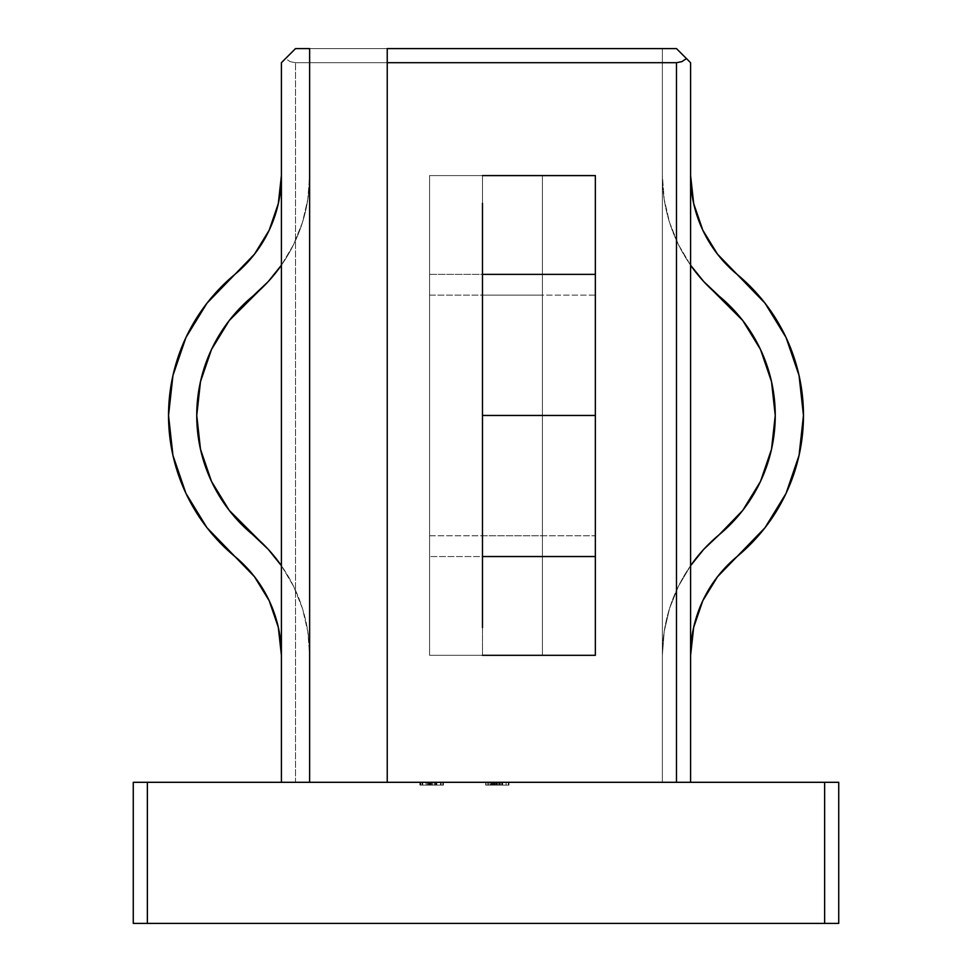 <?xml version="1.0" encoding="UTF-8"?>
<svg xmlns="http://www.w3.org/2000/svg" width="972" height="972" viewBox="0 0 972 972"><rect width="100%" height="100%" fill="white"/><g stroke="black" fill="none" stroke-linecap="round" stroke-linejoin="round"><path stroke-width="0.73" stroke-dasharray="4.86 3.65" d="M482.477 415.457L482.477 535.779L595.35 535.779L595.35 415.457L482.477 415.457L482.477 535.779L595.35 535.779L595.35 573.286L595.35 175.592L595.35 655.31L482.477 655.31L482.477 175.592L595.35 175.592L595.35 295.124L482.477 295.124L482.477 655.31L482.477 175.592L482.477 257.616L482.477 175.592L595.35 175.592L595.35 655.31L595.35 573.286L595.35 655.31L482.477 655.31L482.477 175.592L482.477 415.457L595.35 415.457L595.35 573.286L595.35 175.592L595.35 415.457L595.35 295.124L482.477 295.124L482.477 415.457M703.789 549.289L690.594 565.704L690.594 265.198L678.468 244.689L669.587 222.564L664.192 199.345L662.369 175.592L662.369 655.31L664.192 631.557L669.587 608.338L678.468 586.213L690.594 565.704L690.594 265.198L678.468 244.689L669.587 222.564L664.192 199.345L662.369 175.592A156.395 156.395 0 0 0 690.594 265.198L690.594 175.592L690.594 265.198A156.395 156.395 0 0 1 662.369 175.592L662.369 655.31L664.192 631.557L669.587 608.338L678.468 586.213L690.594 565.704A156.395 156.395 0 0 0 662.369 655.31L662.369 175.592L662.369 655.31A156.395 156.395 0 0 1 690.594 565.704L690.594 265.198L690.594 565.704A156.395 156.395 0 0 1 719.086 534.807A154.9 154.9 0 0 0 719.086 296.096L742.742 320.517M717.494 576.748L737.068 556.543A183.113 183.113 0 0 0 737.068 274.359L717.494 254.154M133.261 782.302L838.739 782.302L838.739 923.4L824.633 923.4L824.633 782.302L147.367 782.302L147.367 923.4L838.739 923.4L838.739 782.302L824.633 782.302L824.633 923.4L133.261 923.4L133.261 782.302L147.367 782.302L147.367 923.4L133.261 923.4L133.261 782.302M441.13 782.302L419.88 782.302L443.426 782.302L435.954 782.302L441.13 782.302L441.13 785.121L431.653 785.121L431.641 782.302L419.892 782.302L432.795 782.302L419.88 782.302L442.843 782.302L419.88 782.302L442.843 782.302L440.547 782.302L440.547 785.121L442.843 785.121L442.843 782.302L442.843 785.121L442.843 782.302L442.843 785.121L420.451 785.121L420.451 782.302L442.843 782.302L420.451 782.302L420.451 785.121L420.451 782.302L420.451 785.121L440.547 785.121L440.547 782.302L440.547 785.121L440.547 782.302L440.547 785.121L442.843 785.121L420.451 785.121L442.843 785.121L442.843 782.302L442.843 785.121L442.843 782.302L442.843 785.121L419.88 785.121L419.88 782.302L419.88 785.121L420.827 785.121L420.827 782.302L419.88 782.302L419.88 785.121L440.547 785.121L440.547 782.302L420.827 782.302L420.827 785.121L440.547 785.121L440.547 782.302L440.547 785.121L442.843 785.121L419.88 785.121L443.426 785.121L443.426 782.302L431.641 782.302L431.641 785.121L431.641 782.302L443.426 782.302L443.426 785.121L419.88 785.121L419.88 782.302L431.641 782.302L431.641 785.121L419.88 785.121L443.426 785.121L422.176 785.121L441.13 785.121L431.653 785.121L431.653 782.302L441.13 782.302L431.653 782.302L431.653 785.121L441.13 785.121L441.13 782.302L426.015 782.302L426.015 785.121L431.653 785.121L431.653 782.302L431.653 785.121L422.176 785.121L426.015 785.121L426.015 782.302L422.176 782.302L422.176 785.121L422.176 782.302L441.13 782.302L441.13 785.121L435.954 785.121L435.954 782.302L441.13 782.302L420.451 782.302L443.426 782.302L435.954 782.302L435.954 785.121L435.954 782.302L435.954 785.121L443.426 785.121L443.426 782.302L443.426 785.121L436.768 785.121L436.768 782.302L436.768 785.121L428.725 785.121L428.725 782.302L428.725 785.121L422.747 785.121L422.747 782.302L422.747 785.121L422.747 782.302L422.747 785.121L420.451 785.121L420.451 782.302L420.451 785.121L420.451 782.302L420.451 785.121L429.721 785.121L429.721 782.302L429.721 785.121L436.586 785.121L436.586 782.302L436.586 785.121L441.13 785.121L441.13 782.302L441.13 785.121L435.954 785.121L443.426 785.121L420.451 785.121L441.045 785.121L435.954 785.121L435.954 782.302L420.451 782.302L429.235 782.302L429.235 785.121L436.817 785.121L436.817 782.302L429.235 782.302L436.817 782.302L436.817 785.121L436.817 782.302L436.817 785.121L430.912 785.121L430.912 782.302L436.817 782.302L430.912 782.302L430.912 785.121L436.817 785.121L436.817 782.302L436.817 785.121L436.817 782.302L436.817 785.121L429.235 785.121L429.235 782.302L429.235 785.121L420.451 785.121L420.451 782.302L420.451 785.121L420.451 782.302L420.451 785.121L427.558 785.121L427.558 782.302L420.451 782.302L427.558 782.302L427.558 785.121L420.451 785.121L420.451 782.302L420.451 785.121L420.451 782.302L420.451 785.121L429.235 785.121L429.235 782.302L443.426 782.302L435.954 782.302L435.954 785.121L435.954 782.302L435.954 785.121L443.426 785.121L443.426 782.302L443.426 785.121L420.451 785.121L436.817 785.121L436.768 782.302L436.768 785.121L428.725 785.121L428.725 782.302L428.725 785.121L422.747 785.121L422.747 782.302L422.747 785.121L422.747 782.302L422.747 785.121L420.451 785.121L420.451 782.302L420.451 785.121L420.451 782.302L420.451 785.121L429.721 785.121L429.721 782.302L429.721 785.121L436.586 785.121L436.586 782.302L436.586 785.121L441.13 785.121L441.13 782.302M486 782.302L508.976 782.302L485.708 782.302L508.976 782.302L486 782.302L502.658 782.302L486 782.302L502.658 782.302L486 782.302L486 785.121L508.405 785.121L508.405 782.302L486 782.302L508.405 782.302L508.405 785.121L508.405 782.302L508.405 785.121L506.096 785.121L506.096 782.302L506.096 785.121L506.096 782.302L506.096 785.121L499.207 785.121L499.207 782.302L499.207 785.121L499.207 782.302L499.207 785.121L496.911 785.121L496.911 782.302L496.911 785.121L496.911 782.302L496.911 785.121L486 785.121L486 782.302L486 785.121L486 782.302L486 785.121L508.405 785.121L485.708 785.121L485.708 782.302L491.164 782.302L487.725 782.302L487.725 785.121L491.164 785.121L491.164 782.302L491.164 785.121L490.228 785.121L490.228 782.302L490.228 785.121L485.708 785.121L494.141 785.121L494.141 782.302L485.708 782.302L485.708 785.121L499.608 785.121L499.608 782.302L494.141 782.302L494.141 785.121L502.658 785.121L502.658 782.302L499.608 782.302L499.608 785.121L502.658 785.121L499.438 785.121L499.438 782.302L502.658 782.302L502.658 785.121L493.752 785.121L493.752 782.302L499.438 782.302L499.438 785.121L493.752 785.121L493.752 782.302L493.752 785.121L487.725 785.121L487.725 782.302L493.752 782.302L493.752 785.121L485.976 785.121L508.976 785.121L508.976 782.302L486 782.302L508.976 782.302L508.976 785.121L508.976 782.302L508.976 785.121L486 785.121L486 782.302L486 785.121L486 782.302L508.976 782.302L508.976 785.121L486 785.121L508.976 785.121L508.976 782.302L508.976 785.121L486 785.121L486 782.302L486 785.121L486 782.302L486 785.121L488.831 785.121L488.831 782.302L486 782.302L486 785.121L508.976 785.121L508.976 782.302L485.708 782.302L488.831 782.302L488.831 785.121L485.708 785.121L485.708 782.302L485.708 785.121L494.226 785.121L494.226 782.302L494.226 785.121L502.658 785.121L502.658 782.302L502.658 785.121L499.195 785.121L499.195 782.302L499.195 785.121L508.976 785.121L495.769 785.121L500.568 785.121L495.769 785.121L495.769 782.302L495.769 785.121L495.769 782.302L499.11 782.302L499.11 785.121L499.11 782.302L500.641 782.302L500.641 785.121L500.641 782.302L495.769 782.302L495.769 785.121L502.658 785.121L485.708 785.121L502.366 785.121L502.366 782.302L486 782.302L502.658 782.302L499.523 782.302L502.366 782.302L502.366 785.121L502.366 782.302L502.366 785.121L499.523 785.121L499.523 782.302L499.523 785.121L501.831 785.121L501.831 782.302L501.831 785.121L502.658 785.121L502.658 782.302L502.658 785.121L498.697 785.121L498.697 782.302L502.658 782.302L498.697 782.302L498.697 785.121L502.658 785.121L502.658 782.302L502.658 785.121L494.87 785.121L494.87 782.302L494.87 785.121L486 785.121L486 782.302L486 785.121L486 782.302L486 785.121L494.87 785.121L494.87 782.302L486 782.302L500.641 782.302L494.153 782.302L494.153 785.121L487.725 785.121L500.641 785.121L494.153 785.121L500.641 785.121L500.641 782.302L500.641 785.121L487.725 785.121L494.153 785.121L494.153 782.302L487.725 782.302L487.725 785.121L487.725 782.302L494.201 782.302L494.201 785.121L494.201 782.302L500.641 782.302L494.87 782.302L494.87 785.121L500.641 785.121L500.641 782.302L500.641 785.121L492.367 785.121L492.367 782.302L492.367 785.121L486 785.121L486 782.302L486 785.121L486 782.302L486 785.121L494.323 785.121L494.323 782.302L486 782.302L500.641 782.302L494.323 782.302L494.323 785.121L500.641 785.121L500.641 782.302L500.641 785.121L492.889 785.121L492.889 782.302L492.889 785.121L486 785.121L486 782.302L486 785.121L486 782.302L502.366 782.302L502.366 785.121L486 785.121L502.658 785.121L498.697 785.121L502.658 785.121L499.523 785.121L502.366 785.121L502.366 782.302L502.366 785.121L486 785.121L486 782.302L486 785.121L486 782.302L486 785.121L488.831 785.121L488.831 782.302L486 782.302L486 785.121L502.366 785.121L502.366 782.302L485.708 782.302L488.831 782.302L488.831 785.121L485.708 785.121L485.708 782.302L485.708 785.121L494.226 785.121L494.226 782.302L494.226 785.121L502.658 785.121L502.658 782.302L502.658 785.121L499.341 785.121L499.341 782.302L499.341 785.121L502.658 785.121L485.708 785.121L502.366 785.121L502.366 782.302L486 782.302L502.658 782.302L499.414 782.302L502.366 782.302L502.366 785.121L502.366 782.302L502.366 785.121L499.414 785.121L499.414 782.302L499.414 785.121L502.658 785.121L502.658 782.302L502.658 785.121L494.359 785.121L494.359 782.302L494.359 785.121L486 785.121L486 782.302L486 785.121L486 782.302L486 785.121L493.703 785.121L493.703 782.302L486 782.302L500.641 782.302L494.153 782.302L494.153 785.121L487.725 785.121L500.641 785.121L494.153 785.121L500.641 785.121L500.641 782.302L500.641 785.121L487.725 785.121L494.153 785.121L494.153 782.302L487.725 782.302L487.725 785.121L487.725 782.302L494.201 782.302L494.201 785.121L494.201 782.302L500.641 782.302L493.703 782.302L493.703 785.121L497.421 785.121L497.421 782.302L497.421 785.121L500.641 785.121L500.641 782.302L500.641 785.121L496.315 785.121L496.315 782.302L496.315 785.121L491.917 785.121L491.917 782.302L491.917 785.121L486 785.121L486 782.302L486 785.121L486 782.302L486 785.121L502.658 785.121L486 785.121L502.366 785.121L502.366 782.302L486 782.302L502.658 782.302L499.414 782.302L502.366 782.302L502.366 785.121L502.366 782.302L502.366 785.121L499.414 785.121L499.414 782.302L499.414 785.121L502.658 785.121L502.658 782.302L502.658 785.121L494.359 785.121L494.359 782.302L494.359 785.121L486 785.121L486 782.302L486 785.121L486 782.302L486 785.121L493.703 785.121L493.703 782.302L486 782.302L500.641 782.302L493.703 782.302L493.703 785.121L497.421 785.121L497.421 782.302L497.421 785.121L500.641 785.121L500.641 782.302L500.641 785.121L496.315 785.121L496.315 782.302L496.315 785.121L491.917 785.121L491.917 782.302L491.917 785.121L486 785.121L486 782.302M281.406 62.706L281.406 782.302L295.524 782.302L295.524 62.706L290.118 61.637L295.524 62.706L676.476 62.706L681.882 61.637L686.463 58.575L676.476 48.6L689.513 61.637L686.463 58.575L681.882 61.637L676.476 62.706L676.476 782.302L676.476 62.706L295.524 62.706L295.524 782.302L690.594 782.302L690.594 62.706L689.513 61.637L690.594 62.706L690.594 782.302L281.406 782.302L690.594 782.302L387.233 782.302L662.369 782.302L662.369 48.6L387.233 48.6L387.233 782.302L387.233 48.6L662.369 48.6L662.369 782.302L662.369 48.6L662.369 782.302L309.631 782.302L309.631 48.6L662.369 48.6L309.631 48.6L309.631 782.302L281.406 782.302L281.406 62.706L295.524 48.6L676.476 48.6L295.524 48.6L285.537 58.575L290.118 61.637L285.537 58.575M542.437 175.592L542.437 655.31L429.563 655.31L429.563 175.592L542.437 175.592L429.563 175.592L429.563 655.31L542.437 655.31L542.437 175.592L429.563 175.592L429.563 295.124L542.437 295.124L542.437 573.286L542.437 535.779L429.563 535.779L429.563 655.31L542.437 655.31L542.437 175.592L542.437 655.31L542.437 175.592L429.563 175.592L429.563 655.31L429.563 175.592L429.563 655.31L429.563 175.592L429.563 274.359L542.437 274.359L542.437 175.592M278.32 627.353L281.406 655.31L281.406 565.704L293.532 586.213L302.413 608.338L307.808 631.557L309.631 655.31L309.631 175.592L307.808 199.345L302.413 222.564L293.532 244.689L281.406 265.198L281.406 565.704L293.532 586.213L302.413 608.338L307.808 631.557L309.631 655.31L309.631 175.592L307.808 199.345L302.413 222.564L293.532 244.689L281.406 265.198A156.395 156.395 0 0 0 309.631 175.592A156.395 156.395 0 0 1 281.406 265.198L281.406 565.704A156.395 156.395 0 0 1 309.631 655.31L309.631 175.592L309.631 655.31A156.395 156.395 0 0 0 252.914 534.807L229.258 510.397L211.495 481.407L200.487 449.246L196.757 415.457L200.487 381.656L211.495 349.495L229.258 320.517L252.914 296.096A156.395 156.395 0 0 0 281.406 265.198L281.406 655.31L281.406 175.592L278.32 203.549L269.208 230.17L254.506 254.154L206.963 303.215L185.956 337.478L172.943 375.508L168.533 415.457L172.943 455.394L185.956 493.424L206.963 527.687L254.506 576.748L269.208 600.732M268.211 281.613L281.406 265.198L281.406 175.592A128.183 128.183 0 0 1 234.932 274.359A183.113 183.113 0 0 0 234.932 556.543A128.183 128.183 0 0 1 281.406 655.31L281.406 565.704L268.211 549.289M252.914 296.096A154.9 154.9 0 0 0 252.914 534.807M542.437 295.124L542.437 535.779L429.563 535.779L429.563 295.124L542.437 295.124M429.563 274.359L542.437 274.359L542.437 556.543L429.563 556.543L429.563 274.359M542.437 655.31L542.437 556.543L429.563 556.543L429.563 655.31L542.437 655.31M693.68 203.549L690.594 175.592L690.594 265.198A156.395 156.395 0 0 0 719.086 296.096M690.594 565.704L690.594 655.31L690.594 565.704M786.044 493.424L799.057 455.394M799.057 375.508L786.044 337.478L765.037 303.215L737.068 274.359A128.183 128.183 0 0 1 690.594 175.592L690.594 265.198L703.789 281.613M771.513 449.246L760.505 481.407M737.068 556.543A128.183 128.183 0 0 0 690.594 655.31M595.35 655.31L595.35 573.286L595.35 655.31M482.477 627.596L482.477 577.392M482.477 253.51L482.477 203.306M595.35 253.51L595.35 203.306M595.35 627.596L595.35 577.392M494.153 782.302L487.725 782.302L494.153 782.302M502.366 785.121L486 785.121L502.366 785.121M430.207 782.302L427.911 782.302L427.911 785.121L430.207 785.121L430.207 782.302L430.207 785.121L430.207 782.302L430.207 785.121L427.911 785.121L427.911 782.302L430.207 782.302M427.911 782.302L427.911 785.121L427.911 782.302M430.207 785.121L427.911 785.121L430.207 785.121M442.843 782.302L442.843 785.121L442.843 782.302L442.843 785.121L440.547 785.121L440.547 782.302L419.88 782.302L440.547 782.302L440.547 785.121L440.547 782.302L440.547 785.121L434.654 785.121L434.654 782.302L435.092 785.121L435.092 782.302L435.092 785.121L427.765 785.121L427.765 782.302L427.765 785.121L419.88 785.121L419.88 782.302L419.88 785.121L426.198 785.121L426.198 782.302L426.198 785.121L426.198 782.302L426.198 785.121L422.176 785.121L422.176 782.302L422.176 785.121L427.85 785.121L427.85 782.302L427.85 785.121L432.795 785.121L432.795 782.302L432.795 785.121L431.653 785.121L431.653 782.302L431.653 785.121L442.843 785.121L442.843 782.302L442.843 785.121L419.88 785.121L443.426 785.121L420.451 785.121L442.892 785.121L442.843 782.302L442.843 785.121L440.547 785.121L440.547 782.302L419.88 782.302L440.547 782.302L440.547 785.121L440.547 782.302L440.547 785.121L434.654 785.121L434.654 782.302L435.092 785.121L435.092 782.302L435.092 785.121L427.765 785.121L427.765 782.302L427.765 785.121L419.88 785.121L419.88 782.302L419.88 785.121L426.198 785.121L426.198 782.302L426.198 785.121L426.198 782.302L426.198 785.121L422.176 785.121L422.176 782.302L422.176 785.121L427.85 785.121L427.85 782.302L427.85 785.121L432.795 785.121L432.795 782.302L432.795 785.121L431.653 785.121L431.653 782.302L431.653 785.121L442.843 785.121L442.843 782.302M442.843 785.121L419.88 785.121L442.843 785.121"/><path stroke-width="1.46" d="M595.35 577.392L595.35 274.359L482.477 274.359L482.477 415.457L595.35 415.457L595.35 253.51M703.789 281.613L719.086 296.096A156.395 156.395 0 0 1 690.594 265.198L703.789 281.613L742.742 320.517L760.505 349.495L771.513 381.656L775.243 415.457A154.9 154.9 0 0 1 719.086 534.807L703.789 549.289L690.594 565.704A156.395 156.395 0 0 1 719.086 534.807L703.789 549.289M737.068 274.359A183.113 183.113 0 0 1 803.467 415.457L799.057 375.508L786.044 337.478L765.037 303.215L717.494 254.154L702.792 230.17L693.68 203.549L690.594 175.592A128.183 128.183 0 0 0 737.068 274.359M147.367 782.302L133.261 782.302L133.261 923.4L147.367 923.4L147.367 782.302L824.633 782.302L133.261 782.302L133.261 923.4L147.367 923.4L147.367 782.302M838.739 782.302L824.633 782.302L824.633 923.4L147.367 923.4L838.739 923.4L838.739 782.302L824.633 782.302L824.633 923.4L838.739 923.4L838.739 782.302M387.233 782.302L387.233 62.706L676.476 62.706L676.476 782.302L676.476 62.706L681.882 61.637L686.463 58.575L676.476 48.6L387.233 48.6L387.233 782.302M595.35 203.306L595.35 175.592L482.477 175.592L595.35 175.592L595.35 274.359L482.477 274.359L482.477 253.51M482.477 577.392L482.477 556.543L595.35 556.543L595.35 655.31L482.477 655.31L595.35 655.31L595.35 627.596M690.594 782.302L690.594 62.706L689.513 61.637L690.594 62.706L690.594 782.302M281.406 62.706L281.406 782.302L281.406 62.706L295.524 48.6L309.631 48.6L309.631 782.302L309.631 48.6L295.524 48.6L285.537 58.575M387.233 48.6L676.476 48.6L689.513 61.637L686.463 58.575L681.882 61.637L676.476 62.706L387.233 62.706L387.233 48.6M281.406 265.198A156.395 156.395 0 0 1 252.914 296.096L268.211 281.613L281.406 265.198M268.211 549.289L252.914 534.807A156.395 156.395 0 0 1 281.406 565.704L268.211 549.289L229.258 510.397L211.495 481.407L200.487 449.246L196.757 415.457L200.487 381.656L211.495 349.495L229.258 320.517L268.211 281.613M281.406 175.592L278.32 203.549L269.208 230.17L254.506 254.154L206.963 303.215L185.956 337.478L172.943 375.508L168.533 415.457L172.943 455.394L185.956 493.424L206.963 527.687L254.506 576.748L269.208 600.732L278.32 627.353L281.406 655.31A128.183 128.183 0 0 0 234.932 556.543A183.113 183.113 0 0 1 234.932 274.359A128.183 128.183 0 0 0 281.406 175.592M269.208 600.732L278.32 627.353M252.914 534.807A154.9 154.9 0 0 1 252.914 296.096M717.494 576.748L702.792 600.732L693.68 627.353L690.594 655.31L693.68 627.353L702.792 600.732L717.494 576.748L765.037 527.687L786.044 493.424L799.057 455.394L803.467 415.457L799.057 375.508M742.742 320.517L760.505 349.495L771.513 381.656L775.243 415.457L771.513 449.246L760.505 481.407L742.742 510.397L719.086 534.807L742.742 510.397L760.505 481.407M690.594 655.31A128.183 128.183 0 0 1 737.068 556.543L765.037 527.687L786.044 493.424M799.057 455.394L803.467 415.457A183.113 183.113 0 0 1 737.068 556.543M717.494 254.154L702.792 230.17L693.68 203.549M719.086 296.096A154.9 154.9 0 0 1 775.243 415.457L771.513 449.246M482.477 203.306L482.477 415.457L595.35 415.457L595.35 556.543L482.477 556.543L482.477 415.457L482.477 627.596"/></g></svg>
